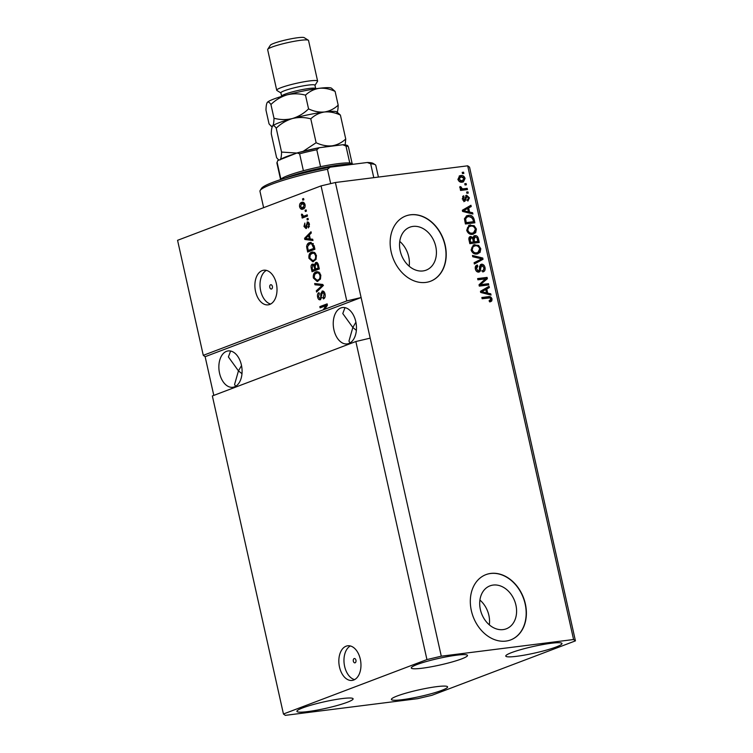 <?xml version="1.0" encoding="UTF-8"?>
<svg xmlns="http://www.w3.org/2000/svg" width="753" height="753" viewBox="0 0 753 753"><rect width="100%" height="100%" fill="white"/><g stroke="black" fill="none" stroke-linecap="round" stroke-linejoin="round"><path stroke-width="1.13" d="M480.376 609.572A22.966 17.705 69.2 0 0 506.289 628.811A22.966 17.705 69.2 0 0 515.909 605.092A22.966 17.705 69.2 0 0 489.996 585.853A22.966 17.705 69.2 0 0 480.376 609.572M489.328 624.858A22.966 17.705 69.2 0 0 488.876 615.352A22.966 17.705 69.2 0 0 479.925 600.066M400.21 250.918A22.966 17.705 69.2 0 0 426.123 270.158A22.966 17.705 69.2 0 0 435.742 246.438A22.966 17.705 69.2 0 0 409.83 227.199A22.966 17.705 69.2 0 0 400.21 250.918M409.161 266.204A22.966 17.705 69.2 0 0 408.71 256.688A22.966 17.705 69.2 0 0 399.758 241.402M391.184 252.001A34.911 26.91 69.2 0 0 430.565 281.236A34.911 26.91 69.2 0 0 445.183 245.196A34.911 26.91 69.2 0 0 405.801 215.96A34.911 26.91 69.2 0 0 391.184 252.001M430.462 281.274A34.911 26.91 69.2 0 0 444.976 245.271A34.911 26.91 69.2 0 0 405.698 215.998M471.35 610.655A34.911 26.91 69.2 0 0 510.732 639.899A34.911 26.91 69.2 0 0 525.349 603.85A34.911 26.91 69.2 0 0 485.977 574.614A34.911 26.91 69.2 0 0 471.35 610.655M510.628 639.937A34.911 26.91 69.2 0 0 525.142 603.934A34.911 26.91 69.2 0 0 485.873 574.652M353.336 661.181A2.184 1.365 -97.2 0 0 354.908 662.847A2.184 1.365 -97.2 0 0 355.934 660.193A2.184 1.365 -97.2 0 0 354.362 658.517A2.184 1.365 -97.2 0 0 353.336 661.181M339.499 667.054A17.451 10.937 -97.2 0 0 352.084 680.43A17.451 10.937 -97.2 0 0 360.301 659.167A17.451 10.937 -97.2 0 0 347.717 645.792A17.451 10.937 -97.2 0 0 339.499 667.054M350.343 645.961A17.451 10.937 -97.2 0 0 344.629 666.405A17.451 10.937 -97.2 0 0 354.588 679.611M269.781 287.382A2.184 1.365 -97.2 0 0 271.353 289.048A2.184 1.365 -97.2 0 0 272.379 286.394A2.184 1.365 -97.2 0 0 270.807 284.719A2.184 1.365 -97.2 0 0 269.781 287.382M255.549 291.477A17.451 10.937 -97.2 0 0 268.134 304.852A17.451 10.937 -97.2 0 0 276.351 283.589A17.451 10.937 -97.2 0 0 263.766 270.214A17.451 10.937 -97.2 0 0 255.549 291.477M266.393 270.383A17.451 10.937 -97.2 0 0 260.679 290.827A17.451 10.937 -97.2 0 0 270.638 304.033M219.556 373.243A18.326 11.483 -97.2 0 0 232.762 387.287A18.326 11.483 -97.2 0 0 241.393 364.97A18.326 11.483 -97.2 0 0 228.178 350.926A18.326 11.483 -97.2 0 0 219.556 373.243M241.986 373.733L238.456 370.862L234.569 384.51L235.642 386.289M333.937 329.87A18.326 11.483 -97.2 0 0 347.142 343.914A18.326 11.483 -97.2 0 0 355.774 321.587A18.326 11.483 -97.2 0 0 342.559 307.544A18.326 11.483 -97.2 0 0 333.937 329.87M356.367 330.36L352.837 327.489L348.95 341.128L350.023 342.916M307.845 711.585A28.802 3.36 -12.6 0 1 296.898 711.359A28.802 3.36 -12.6 0 1 312.26 704.817A28.802 3.36 -12.6 0 1 342.163 698.577A28.802 3.36 -12.6 0 1 353.11 698.803A28.802 3.36 -12.6 0 1 337.739 705.345A28.802 3.36 -12.6 0 1 307.845 711.585M422.226 668.212A28.802 3.36 -12.6 0 1 411.279 667.986A28.802 3.36 -12.6 0 1 426.64 661.435A28.802 3.36 -12.6 0 1 456.544 655.195A28.802 3.36 -12.6 0 1 467.491 655.421A28.802 3.36 -12.6 0 1 452.12 661.962A28.802 3.36 -12.6 0 1 422.226 668.212M516.727 656.296A28.802 3.36 -12.6 0 1 505.771 656.07A28.802 3.36 -12.6 0 1 521.142 649.528A28.802 3.36 -12.6 0 1 551.036 643.288A28.802 3.36 -12.6 0 1 561.983 643.504A28.802 3.36 -12.6 0 1 546.622 650.055A28.802 3.36 -12.6 0 1 516.727 656.296M402.347 699.678A28.802 3.36 -12.6 0 1 391.391 699.452A28.802 3.36 -12.6 0 1 406.761 692.911A28.802 3.36 -12.6 0 1 436.655 686.661A28.802 3.36 -12.6 0 1 447.602 686.887A28.802 3.36 -12.6 0 1 432.241 693.428A28.802 3.36 -12.6 0 1 402.347 699.678M344.987 307.648L342.784 313.559L352.837 327.489L355.905 322.199M230.606 351.02L228.404 356.941L238.456 370.862L241.525 365.582M212.355 395.946L355.849 341.523L370.184 338.144L335.396 182.499L467.688 165.82L469.552 167.166L575.433 640.869L431.94 695.292L417.604 698.671L285.312 715.35L283.448 714.004L212.355 395.946M283.448 714.004L426.942 659.581L355.849 341.523M426.942 659.581L441.286 656.192L370.184 338.144M203.282 355.35L205.136 356.696L361.111 297.539L346.775 300.927L203.282 355.35L177.567 240.311L321.06 185.887L335.396 182.499M346.775 300.927L321.06 185.887M323.188 309.869L325.927 305.662L320.129 307.864L319.846 306.631L327.131 303.873L327.423 305.191L324.759 309.276M322.802 291.016L322.077 291.1C323.498 290.799 324.487 291.778 325.032 294.028C325.494 296.56 324.967 298.188 323.461 298.922L323.093 297.727L324.157 294.244L322.378 292.324L320.373 299.76C319.056 300.071 318.133 299.176 317.615 297.077C317.173 294.8 317.634 293.312 318.971 292.616L319.347 293.811L318.453 296.72L320.119 298.527L320.769 297.859L320.75 293.595L322.444 291.016M324.317 292.145L322.378 292.324M321.06 298.404L319.912 298.574L322.115 297.689M314.679 283.514L322.792 284.483L323.075 285.754L316.589 292.06L316.307 290.79L322.105 285.509L314.97 284.794L314.679 283.514M314.989 273.979L317.389 271.701L316.034 271.871L318.924 272.087L320.816 275.156L320.449 279.081L317.201 281.49L313.342 277.979C313.003 274.619 313.897 272.586 316.034 271.871L316.928 271.645M310.594 254.288L312.984 252.02L311.638 252.189L314.519 252.406L316.411 255.465L316.053 259.39L312.796 261.799L308.946 258.288C308.598 254.938 309.502 252.904 311.638 252.189L312.523 251.954M310.274 239.021L312.683 239.228L312.966 240.508L304.843 239.482L304.57 238.287L311.008 231.736L311.29 233.016L309.351 234.88L310.274 239.021M302.537 198.914L303.581 198.519L303.854 199.752L302.819 200.147L302.537 198.914L303.638 198.773M301.049 204.138L302.885 202.293L301.529 202.463C303.073 201.71 304.25 202.453 305.069 204.712C305.304 207.15 304.636 208.6 303.064 209.061C301.539 209.776 300.381 209.023 299.581 206.793C299.336 204.383 299.986 202.943 301.529 202.463L302.348 202.256M303.064 209.061L302.301 209.259M305.087 210.294L306.123 209.899L306.396 211.132L305.36 211.527L305.087 210.294L306.179 210.153M304.701 215.885L307.224 214.821L307.497 216.055L302.207 218.059L301.934 216.826L302.772 216.506L301.511 215.414L301.539 214.144L302.395 214.323L303.346 216.055L304.476 215.866L303.346 216.055M306.979 218.756L308.015 218.361L308.288 219.594L307.252 219.98L306.979 218.756L308.071 218.615M307.742 221.966L307.092 222.05C308.222 221.768 309.003 222.521 309.445 224.309L308.401 227.886L308.674 224.516L307.497 223.227L306.094 228.601L303.977 226.437L304.861 223.057L304.72 226.107L305.718 227.406L307.422 221.966M306.866 227.265L305.605 227.434L306.49 228.347M309.455 242.673L310.509 242.4L314.142 245.779L314.923 249.271L307.648 252.029L306.612 246.758C306.913 244.424 307.864 243.068 309.455 242.673L311.177 242.372M316.476 262.43L315.573 262.543C317.004 262.1 317.982 263.032 318.51 265.31L319.328 268.962L312.043 271.72L311.224 268.049C310.791 266.054 311.158 264.745 312.326 264.105L314.152 264.849L316.025 262.421M480.969 284.643L488.49 283.693L488.763 284.926L479.313 286.121L479.021 284.813L485.44 278.864L477.901 279.815L477.628 278.582L487.078 277.396L487.37 278.704L479.925 285.039L488.49 283.693M482.306 270.722C483.661 270.383 484.179 269.348 483.878 267.607L481.732 265.414L480.602 268.595C480.781 270.562 480.16 271.729 478.72 272.115C477.016 272.153 475.896 271.118 475.359 269.009C474.945 266.75 475.614 265.414 477.374 265.018L477.769 266.233L476.461 268.83L478.466 270.882L479.341 270.383L479.576 266.298L481.421 264.19C483.257 264.181 484.452 265.31 485.007 267.569C485.44 270.082 484.678 271.532 482.701 271.937L482.711 270.591L481.675 270.986M483.398 271.758L482.701 271.937M481.732 265.414L480.395 265.884L478.654 272.125M479.2 272.002L478.72 272.115M476.79 265.169L477.374 265.018L476.329 265.414L476.395 266.722L477.769 266.233M475.83 270.346L477.43 271.278L479.341 270.383M472.46 255.465L482.748 258.006L483.031 259.277L474.371 264.011L474.089 262.741L481.798 258.844L472.752 256.745L472.46 255.465M480.791 248.697L480.085 252.368L477.12 253.977C474.334 254.476 472.329 253.121 471.096 249.911L473.552 244.932L478.569 245.393L480.791 248.697L479.746 249.083L479.049 252.763L480.085 252.368M476.385 229.006L475.689 232.686L472.715 234.296C469.938 234.785 467.933 233.43 466.691 230.22L469.157 225.251L474.164 225.702L476.385 229.006L475.35 229.401L474.644 233.082L475.689 232.686M464.761 183.741L466.107 183.572L466.38 184.805L465.034 184.974L464.761 183.741M460.714 175.562C462.719 175.138 464.177 176.089 465.081 178.405L463.396 181.887L462.257 182.16C460.271 182.546 458.841 181.595 457.965 179.308L459.65 175.807L460.714 175.562L459.669 175.948L463.424 177.36M489.252 300.682L490.909 299.054L489.921 297.915L482.136 298.734L481.854 297.501L488.273 296.691C490.005 296.23 491.257 296.983 492.029 298.969L491.775 300.899L490.721 301.642L489.657 301.897L489.252 300.682L490.099 300.466L489.064 300.861M441.286 656.192L573.579 639.523L467.688 165.82M469.571 212.073L472.63 212.741L472.912 214.031L462.624 211.433L462.351 210.238L470.954 205.258L471.237 206.538L468.648 207.932L469.571 212.073L468.535 212.459L472.63 212.741M467.472 199.846L468.422 197.888L467.001 196.429L464.893 201.277L462.323 198.801L463.66 195.742L464.055 196.957L463.293 198.632L464.479 200.072L466.559 195.215L469.43 197.851L467.877 201.06L467.651 199.79L466.615 200.176M467.001 196.429L465.401 197.182L463.848 201.672M462.973 200.354L464.959 199.611M466.615 192.053L467.961 191.883L468.244 193.107L466.888 193.276L466.615 192.053M463.613 188.796L467.171 188.344L467.453 189.577L460.572 190.443L460.299 189.21L461.401 189.069L459.857 187.77L459.961 186.565L461.043 186.904L462.163 188.749L463.613 188.796L462.568 189.182L467.171 188.344M462.21 172.362L463.566 172.192L463.839 173.425L462.493 173.595L462.21 172.362M468.31 215.396C471.058 214.831 472.988 216.139 474.098 219.302L474.879 222.794L465.429 223.98L464.432 218.737L466.794 215.753L468.31 215.396L467.274 215.791L472.479 218.031M473.759 236.009L474.889 235.604C476.743 235.473 477.929 236.546 478.456 238.833L479.275 242.475L469.825 243.671L469.006 240C468.573 238.004 469.119 236.828 470.653 236.451L472.931 237.524L474.239 235.755M487.69 293.124L490.749 293.802L491.031 295.082L480.734 292.484L480.47 291.289L489.074 286.309L489.356 287.59L486.767 288.983L487.69 293.124L486.654 293.51L490.749 293.802M205.136 356.696L213.796 395.4M573.579 639.523L575.433 640.869M481.911 297.755L487.229 297.087C488.961 296.626 490.222 297.379 490.984 299.365L490.73 301.294L491.775 300.899M490.73 301.294L490.165 301.802M487.229 297.087L488.273 296.691M490.918 299.101L492.029 298.969M471.585 213.137L471.717 213.73M469.957 205.842L470.201 206.934L471.237 206.538M470.201 206.934L468.648 207.932M467.613 208.327L468.535 212.459M467.641 208.477L462.427 211.104L467.34 212.195L468.385 211.8L467.641 208.477L463.471 210.708L468.385 211.8M464.337 211.433L465.382 211.038M462.54 211.066L463.471 210.708M468.479 198.208L469.43 197.851M468.479 198.783L467.82 200.919M465.966 196.825L465.401 197.182L465.966 196.825M462.671 196.307L463.01 197.352L462.248 199.027M462.361 198.98L463.293 198.632M463.434 200.458L463.923 199.997L463.434 200.458M465.618 195.601L467.669 196.599M466.672 192.307L467.961 191.883M466.926 192.279L467.142 193.248M466.135 188.739L466.352 189.709M460.356 189.464L461.401 189.069M459.81 187.233L461.043 186.904M460.008 187.299L460.074 188.146L461.109 187.751M461.354 189.05L462.163 188.749M461.118 189.144L462.568 189.182M462.276 172.616L463.566 172.192M462.521 172.588L462.747 173.567M464.14 178.762L465.081 178.405M464.121 179.308L462.822 182.066M459.17 176.042L459.669 175.948M460.017 177.171L457.909 179.609M458.596 180.758L460.94 181.322L462.888 180.72L461.984 180.936L464.093 178.499L461.052 176.776L459.114 177.388M458.031 179.562L458.954 179.214L461.984 180.936L460.94 181.322M461.052 176.776L458.954 179.214M464.817 184.005L466.107 183.572M465.072 183.967L465.288 184.946M472.875 219.001L473.053 219.697L474.098 219.302M473.053 219.697L473.778 222.935M466.305 215.979L467.274 215.791M467.255 216.939L464.563 219.236L465.213 223.01L473.496 221.702L473.025 219.594L470.983 216.808L468.573 216.629L467.255 216.939L465.608 218.841L466.258 222.615L473.496 221.702M465.213 223.01L466.258 222.615M464.752 220.93L465.787 220.535M464.563 219.236L465.608 218.841M474.644 233.082L473.345 234.174M468.658 225.467L470.503 224.921M469.467 225.316L473.129 226.098L474.164 225.702M473.129 226.098L474.861 228.027M475.284 229.157C474.343 226.757 472.837 225.759 470.747 226.164L467.688 227.34L466.756 230.465L467.792 230.07C468.761 232.526 470.314 233.524 472.46 233.063L473.486 232.818L475.35 229.401M467.312 231.83L471.416 233.458L473.486 232.818M471.416 233.458L472.46 233.063M467.688 227.34L468.733 226.945L467.792 230.07M469.674 226.418L468.733 226.945M477.317 238.795L478.174 242.617M469.618 236.847L471.886 237.92M472.046 237.854L472.931 237.524M473.844 236L476.903 237.666M473.035 239.934L473.543 242.202L477.891 241.393L476.969 237.769L475.171 236.828L473.731 237.317L473.035 239.934L474.079 239.539L474.578 241.807L477.891 241.393M469.166 240.678L469.618 242.692L473.477 241.948L472.63 238.569L471.086 237.666L469.674 238.146L469.166 240.678L470.201 240.292L470.653 242.297L473.477 241.948M469.618 242.692L470.653 242.297M471.086 237.666L470.201 240.292M473.543 242.202L474.578 241.807M475.171 236.828L474.079 239.539M479.049 252.763L477.741 253.865M473.063 245.158L474.908 244.612M473.863 245.007L477.524 245.789L478.569 245.393M477.524 245.789L479.266 247.718M471.152 250.156L472.197 249.761C473.166 252.217 474.719 253.215 476.856 252.744L477.891 252.5L479.689 248.838C478.748 246.447 477.233 245.44 475.152 245.845L472.093 247.022L471.18 250.25M471.707 251.511L475.821 253.14L477.891 252.5M475.821 253.14L476.856 252.744M472.093 247.022L473.129 246.626L472.197 249.761M474.079 246.099L473.129 246.626M472.62 256.152L481.704 258.401L482.748 258.006M481.704 258.401L481.986 259.672L483.031 259.277M481.986 259.672L474.334 263.851M483.887 267.644L485.007 267.569M483.972 267.964L482.852 271.908M476.734 266.628L475.416 269.226L476.461 268.83M477.43 271.278L478.296 270.769L477.43 271.278M480.423 264.576L483.285 266.186M487.445 284.088L487.671 285.067M477.684 278.836L487.078 277.396M486.043 277.782L486.334 279.099L487.37 278.704M486.334 279.099L479.925 285.039M489.704 294.188L489.836 294.781M488.076 286.893L488.32 287.985L489.356 287.59M488.32 287.985L486.767 288.983M485.732 289.378L486.654 293.51M485.751 289.529L480.546 292.155L485.459 293.246L486.494 292.851L485.751 289.529L481.591 291.759L486.494 292.851M482.457 292.484L483.501 292.089M480.659 292.117L481.591 291.759M302.988 209.089L301.435 207.932M300.391 206.689L299.581 206.793M304.57 203.404L301.859 203.677L300.343 206.538L302.791 207.828L304.306 204.967L301.859 203.677M304.137 207.659L302.141 207.997L304.956 207.197M305.097 204.863L304.306 204.967M303.487 217.579L303.28 216.657L301.934 216.826M303.28 216.657L304.127 216.337L302.772 216.506M304.127 216.337L303.403 216.055M302.508 215.283L301.511 215.414M305.831 215.697L307.29 215.142M309.417 226.634L308.033 226.691M309.464 224.413L308.674 224.516M304.777 226.342L303.977 226.437M306.951 227.265L305.718 227.406M307.055 226.728L306.066 226.851M307.422 223.264L308.081 222.069M312.89 240.16L304.843 239.482M306.189 239.313L306.029 238.569M305.934 238.183L304.57 238.287M305.925 238.117L311.224 232.724M306.97 238.626L309.332 238.936L308.589 235.604L305.464 238.597L306.97 238.626M310.227 238.823L309.332 238.936M309.483 235.491L308.589 235.604M308.928 251.549L308.674 250.42M313.361 243.68L309.718 243.906L307.525 246.673L306.612 246.758M308.306 244.791L310.81 242.504M312.956 243.53L310.669 243.661M307.525 246.673L308.222 250.476L314.716 248.358M308.222 250.476L313.803 248.368L311.61 243.699M314.698 248.255L313.803 248.368M314.227 246.137L313.323 246.25M313.483 261.649L311.215 260.274M309.841 258.175L308.946 258.288M315.526 253.366L312.721 253.215L310.358 254.561L309.794 257.959L312.636 260.538L313.559 260.303C315.14 259.785 315.808 258.279 315.563 255.794C314.707 253.469 313.483 252.679 311.893 253.432M312.636 260.538L316.034 259.427M314.905 260.133L313.559 260.303M316.458 255.681L315.563 255.794M313.323 271.231L313.079 270.111M312.504 265.395L313.323 264.124M315.027 264.736L314.152 264.849M315.498 264.68L316.919 262.373M317.926 263.559L315.855 263.766L315.14 266.75L315.648 269.019L318.199 268.049L317.295 264.454L315.855 263.766M315.648 269.019L319.121 268.04M315.319 265.818L314.33 265.056L312.721 265.291L312.175 268.153L312.617 270.167L314.792 269.339L313.973 265.988L312.721 265.291M312.617 270.167L316.1 268.962M316.147 269.169L314.792 269.339M314.98 265.856L313.973 265.988M319.093 267.936L318.199 268.049M318.246 264.331L317.295 264.454M318.547 265.498L317.653 265.611M317.888 281.34L315.62 279.956M314.246 277.866L313.342 277.979M319.921 273.047L317.126 272.897L314.763 274.252L314.189 277.641L317.041 280.229L317.964 279.984C319.545 279.467 320.213 277.97 319.959 275.485C319.112 273.151 317.888 272.36 316.288 273.113M317.041 280.229L320.43 279.109M319.31 279.815L317.964 279.984M320.853 275.372L319.959 275.485M317.728 290.95L316.307 290.79M317.662 290.62L323.451 285.34L314.97 284.794M322.999 285.396L322.105 285.509M316.316 284.625L316.109 283.683M324.581 298.019L323.093 297.727M324.439 297.557L325.004 297.134M325.051 294.131L324.157 294.244M320.684 299.6L319.564 298.536M318.51 296.964L317.615 297.077M318.961 294.065L319.225 293.444M321.644 297.746L320.769 297.859M321.644 293.482L320.75 293.595M322.246 292.39L323.112 291.091M327.216 305.502L325.927 305.662M321.409 307.375L321.202 306.462L319.846 306.631M321.202 306.462L327.197 304.184M378.411 177.077L375.803 165.415A59.346 6.928 167.4 0 0 375.22 164.709A59.346 6.928 167.4 0 0 370.683 163.806L373.78 177.661M330.689 183.61L327.48 169.256A59.346 6.928 167.4 0 0 260.19 190.424A59.346 6.928 167.4 0 0 259.973 191.309L263.625 207.668M370.683 163.806L367.257 162.497A57.605 6.721 -12.6 0 1 373.159 163.42L375.22 164.709M260.19 190.424L261.507 188.372A57.605 6.721 -12.6 0 1 330.143 167.175L327.48 169.256M367.257 162.497L330.143 167.175M280.69 179.581L280.813 179.383A36.652 4.273 -12.6 0 1 280.907 179.261A36.652 4.273 -12.6 0 1 303.393 170.733A36.652 4.273 -12.6 0 1 320.562 166.677A36.652 4.273 -12.6 0 1 338.285 163.646A36.652 4.273 -12.6 0 1 349.769 162.996A36.652 4.273 -12.6 0 1 351.867 163.505L353.11 164.286M352.517 164.361A38.403 4.48 167.4 0 0 339.707 164.945A38.403 4.48 167.4 0 0 284.973 178.226M280.907 179.261L277.123 162.347L277.744 160.577L297.36 152.85L318.877 147.767L342.775 144.736L345.985 146.073L349.769 162.996M319.234 147.71L316.778 149.753A36.652 4.273 167.4 0 0 299.619 153.81L297.059 152.944M320.562 166.677L316.778 149.753M352.169 163.693L348.441 147.014C347.321 145.461 348.808 145.461 343.641 144.698L342.775 144.736M303.393 170.733L299.619 153.81M281.641 96.224L280.888 92.845A17.451 2.033 -12.6 0 1 290.197 88.873A17.451 2.033 -12.6 0 1 308.316 85.089A17.451 2.033 -12.6 0 1 314.952 85.23L315.705 88.609A17.451 2.033 -12.6 0 0 309.069 88.478A17.451 2.033 -12.6 0 0 290.95 92.261A17.451 2.033 -12.6 0 0 281.641 96.224L281.678 96.403M280.907 92.958L276.925 90.473A20.943 2.447 -12.6 0 1 276.718 90.219A20.943 2.447 -12.6 0 1 287.9 85.466A20.943 2.447 -12.6 0 1 309.643 80.919A20.943 2.447 -12.6 0 1 317.606 81.079A20.943 2.447 -12.6 0 1 317.521 81.39L314.98 85.343M267.729 49.303L270.365 45.208A17.451 2.033 -12.6 0 1 280.521 41.255A17.451 2.033 -12.6 0 1 297.727 37.725A17.451 2.033 -12.6 0 1 304.193 37.65L308.325 40.229A20.943 2.447 167.4 0 0 300.569 40.314A20.943 2.447 167.4 0 0 279.909 44.559A20.943 2.447 167.4 0 0 267.729 49.303A20.943 2.447 167.4 0 0 267.644 49.613L276.718 90.219M317.606 81.079L308.532 40.483A20.943 2.447 167.4 0 0 308.325 40.229M340.403 115.096L336.77 111.858A33.16 3.869 -12.6 0 0 324.487 111.99C329.758 111.538 335.057 112.573 340.403 115.096L345.74 138.994C341.796 142.694 337.231 144.971 332.045 145.828C326.774 146.289 321.465 145.254 316.128 142.722L303.205 151.287M345.175 144.83L345.74 138.994M272.473 126.25A33.16 3.869 -12.6 0 1 272.482 126.231L272.633 126.033C271.805 127.238 271.344 129.836 271.268 133.818L276.615 157.706L278.638 159.947M272.482 126.231A33.16 3.869 -12.6 0 1 272.633 126.033C273.546 125.233 274.741 125.958 276.219 128.189L281.556 152.078C281.481 156.069 281.029 158.657 280.201 159.871M276.219 128.189C280.907 123.624 286.3 120.414 292.39 118.541C298.508 117.082 304.636 117.186 310.782 118.833L316.128 142.722M296.795 153.047L281.556 152.078M310.782 118.833C314.735 115.134 319.3 112.846 324.487 111.99C319.216 112.451 313.907 111.416 308.561 108.884C303.873 113.449 298.489 116.668 292.39 118.541A33.16 3.869 -12.6 0 1 324.487 111.99C329.673 111.133 334.238 108.856 338.182 105.156C338.097 109.166 337.645 111.764 336.817 112.941M272.633 126.033A33.16 3.869 -12.6 0 1 292.39 118.541C286.281 119.991 280.144 119.896 273.998 118.249C273.923 122.231 273.471 124.829 272.633 126.033L271.136 126.146L269.047 123.878L265.978 110.136C266.054 106.154 266.506 103.556 267.343 102.352A33.16 3.869 -12.6 0 1 287.1 94.859A33.16 3.869 -12.6 0 1 319.187 88.308A33.16 3.869 -12.6 0 1 331.471 88.176L335.104 91.414L338.182 105.156M322.792 147.259A33.16 3.869 -12.6 0 1 332.045 145.828A33.16 3.869 -12.6 0 1 339.217 145.188M281.669 158.779A33.16 3.869 -12.6 0 1 294.319 153.988M267.343 102.352L267.193 102.54A33.16 3.869 -12.6 0 1 267.193 102.54A33.16 3.869 -12.6 0 1 267.343 102.352C268.256 101.551 269.452 102.267 270.929 104.507C275.617 99.942 281.001 96.723 287.1 94.859C293.209 93.4 299.346 93.494 305.492 95.151C309.427 91.452 313.992 89.174 319.187 88.308C324.458 87.847 329.758 88.882 335.104 91.414M270.929 104.507L273.998 118.249M305.492 95.151L308.561 108.884M464.224 210.191L465.26 209.795M465.279 198.387L466.323 198.001M477.421 239.228L478.456 238.833M479.567 268.99L480.602 268.595M482.344 291.242L483.379 290.846M307.055 225.232L306.066 225.354M307.798 248.584L306.904 248.697M312.128 267.936L311.224 268.049M315.206 267.061L314.312 267.174M322.406 286.244L321.06 286.422M322.19 285.255L320.834 285.425M321.653 295.684L320.834 295.788M297.68 152.774A34.911 4.076 -12.6 0 1 318.5 147.852M277.123 162.347A36.652 4.273 167.4 0 0 276.897 163.006L280.605 179.609M348.441 147.014A36.652 4.273 167.4 0 0 345.985 146.073M466.785 196.477L465.749 196.872M464.62 200.034L463.584 200.42M478.833 270.798L477.788 271.193M303.779 216.036L305.125 215.866M277.744 160.577L276.897 163.006M272.191 126.805L271.136 126.146"/></g></svg>
